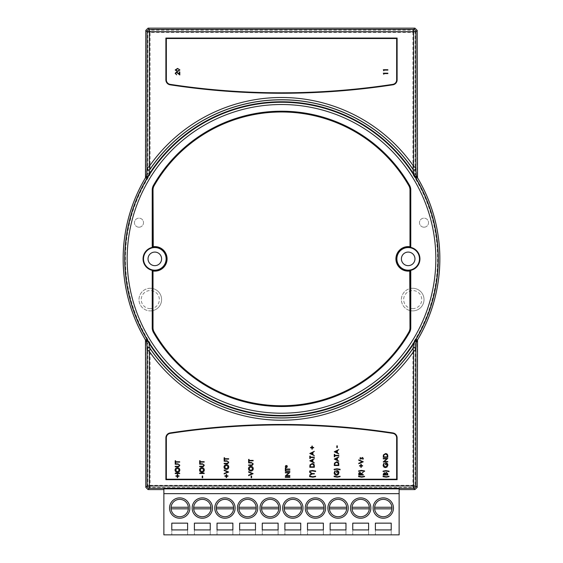 <?xml version="1.0" encoding="UTF-8"?>
<svg xmlns="http://www.w3.org/2000/svg" width="563" height="563" viewBox="0 0 563 563"><rect width="100%" height="100%" fill="white"/><g stroke="black" fill="none" stroke-linecap="round" stroke-linejoin="round"><path stroke-width="0.42" stroke-dasharray="2.81 2.11" d="M383.297 516.728A8.684 8.684 0 0 0 391.982 508.044A8.684 8.684 0 0 0 383.297 499.36A8.684 8.684 0 0 0 374.613 508.044A8.684 8.684 0 0 0 383.297 516.728M360.679 516.728A8.684 8.684 0 0 0 369.363 508.044A8.684 8.684 0 0 0 360.679 499.36A8.684 8.684 0 0 0 351.988 508.044A8.684 8.684 0 0 0 360.679 516.728M338.053 516.728A8.684 8.684 0 0 0 346.738 508.044A8.684 8.684 0 0 0 338.053 499.36A8.684 8.684 0 0 0 329.369 508.044A8.684 8.684 0 0 0 338.053 516.728M315.435 516.728A8.684 8.684 0 0 0 324.119 508.044A8.684 8.684 0 0 0 315.435 499.36A8.684 8.684 0 0 0 306.751 508.044A8.684 8.684 0 0 0 315.435 516.728M292.809 516.728A8.684 8.684 0 0 0 301.494 508.044A8.684 8.684 0 0 0 292.809 499.36A8.684 8.684 0 0 0 284.125 508.044A8.684 8.684 0 0 0 292.809 516.728M270.191 516.728A8.684 8.684 0 0 0 278.875 508.044A8.684 8.684 0 0 0 270.191 499.36A8.684 8.684 0 0 0 261.506 508.044A8.684 8.684 0 0 0 270.191 516.728M247.565 516.728A8.684 8.684 0 0 0 256.249 508.044A8.684 8.684 0 0 0 247.565 499.36A8.684 8.684 0 0 0 238.881 508.044A8.684 8.684 0 0 0 247.565 516.728M224.947 516.728A8.684 8.684 0 0 0 233.631 508.044A8.684 8.684 0 0 0 224.947 499.36A8.684 8.684 0 0 0 216.262 508.044A8.684 8.684 0 0 0 224.947 516.728M202.321 516.728A8.684 8.684 0 0 0 211.012 508.044A8.684 8.684 0 0 0 202.321 499.36A8.684 8.684 0 0 0 193.637 508.044A8.684 8.684 0 0 0 202.321 516.728M179.703 516.728A8.684 8.684 0 0 0 188.387 508.044A8.684 8.684 0 0 0 179.703 499.36A8.684 8.684 0 0 0 171.018 508.044A8.684 8.684 0 0 0 179.703 516.728M179.703 497.868A10.176 10.176 0 0 0 169.526 508.044A10.176 10.176 0 0 0 179.703 518.227A10.176 10.176 0 0 0 189.886 508.044A10.176 10.176 0 0 0 179.703 497.868M202.321 497.868A10.176 10.176 0 0 0 192.145 508.044A10.176 10.176 0 0 0 202.321 518.227A10.176 10.176 0 0 0 212.504 508.044A10.176 10.176 0 0 0 202.321 497.868M224.947 497.868A10.176 10.176 0 0 0 214.763 508.044A10.176 10.176 0 0 0 224.947 518.227A10.176 10.176 0 0 0 235.123 508.044A10.176 10.176 0 0 0 224.947 497.868M247.565 497.868A10.176 10.176 0 0 0 237.389 508.044A10.176 10.176 0 0 0 247.565 518.227A10.176 10.176 0 0 0 257.748 508.044A10.176 10.176 0 0 0 247.565 497.868M383.297 497.868A10.176 10.176 0 0 0 373.114 508.044A10.176 10.176 0 0 0 383.297 518.227A10.176 10.176 0 0 0 393.474 508.044A10.176 10.176 0 0 0 383.297 497.868M360.679 497.868A10.176 10.176 0 0 0 350.496 508.044A10.176 10.176 0 0 0 360.679 518.227A10.176 10.176 0 0 0 370.855 508.044A10.176 10.176 0 0 0 360.679 497.868M338.053 497.868A10.176 10.176 0 0 0 327.877 508.044A10.176 10.176 0 0 0 338.053 518.227A10.176 10.176 0 0 0 348.237 508.044A10.176 10.176 0 0 0 338.053 497.868M315.435 497.868A10.176 10.176 0 0 0 305.252 508.044A10.176 10.176 0 0 0 315.435 518.227A10.176 10.176 0 0 0 325.611 508.044A10.176 10.176 0 0 0 315.435 497.868M292.809 497.868A10.176 10.176 0 0 0 282.633 508.044A10.176 10.176 0 0 0 292.809 518.227A10.176 10.176 0 0 0 302.993 508.044A10.176 10.176 0 0 0 292.809 497.868M270.191 497.868A10.176 10.176 0 0 0 260.007 508.044A10.176 10.176 0 0 0 270.191 518.227A10.176 10.176 0 0 0 280.367 508.044A10.176 10.176 0 0 0 270.191 497.868M408.182 270.177A11.309 11.309 0 0 1 396.873 258.867A11.309 11.309 0 0 1 408.182 247.558A11.309 11.309 0 0 0 396.873 258.867A11.309 11.309 0 0 0 408.182 270.177A11.309 11.309 0 0 1 396.873 258.867A11.309 11.309 0 0 1 408.182 247.558A11.309 11.309 0 0 1 419.491 258.867A11.309 11.309 0 0 1 408.182 270.177A11.309 11.309 0 0 0 419.491 258.867A11.309 11.309 0 0 0 408.182 247.558A11.309 11.309 0 0 1 419.491 258.867A11.309 11.309 0 0 1 408.182 270.177M154.818 270.177A11.309 11.309 0 0 1 143.509 258.867A11.309 11.309 0 0 1 154.818 247.558A11.309 11.309 0 0 0 143.509 258.867A11.309 11.309 0 0 0 154.818 270.177A11.309 11.309 0 0 1 143.509 258.867A11.309 11.309 0 0 1 154.818 247.558A11.309 11.309 0 0 1 166.127 258.867A11.309 11.309 0 0 1 154.818 270.177A11.309 11.309 0 0 0 166.127 258.867A11.309 11.309 0 0 0 154.818 247.558A11.309 11.309 0 0 1 166.127 258.867A11.309 11.309 0 0 1 154.818 270.177M412.707 288.277A11.309 11.309 0 0 0 401.398 299.586A11.309 11.309 0 0 0 412.707 310.896A11.309 11.309 0 0 1 401.398 299.586A11.309 11.309 0 0 1 412.707 288.277A11.309 11.309 0 0 1 424.016 299.586A11.309 11.309 0 0 1 412.707 310.896A11.309 11.309 0 0 0 424.016 299.586A11.309 11.309 0 0 0 412.707 288.277A11.309 11.309 0 0 1 424.016 299.586A11.309 11.309 0 0 1 412.707 310.896M150.293 288.277A11.309 11.309 0 0 0 138.984 299.586A11.309 11.309 0 0 0 150.293 310.896A11.309 11.309 0 0 1 138.984 299.586A11.309 11.309 0 0 1 150.293 288.277A11.309 11.309 0 0 1 161.602 299.586A11.309 11.309 0 0 1 150.293 310.896A11.309 11.309 0 0 0 161.602 299.586A11.309 11.309 0 0 0 150.293 288.277A11.309 11.309 0 0 1 161.602 299.586A11.309 11.309 0 0 1 150.293 310.896M392.812 84.359A737.291 737.291 0 0 1 170.188 84.359A4.525 4.525 0 0 1 166.345 79.89L166.345 38.516L396.655 38.516L396.655 79.89A4.525 4.525 0 0 1 392.812 84.359M424.016 227.199A4.525 4.525 0 0 1 419.491 222.674A4.525 4.525 0 0 1 424.016 218.148A4.525 4.525 0 0 1 428.542 222.674A4.525 4.525 0 0 1 424.016 227.199A4.525 4.525 0 0 1 419.491 222.674A4.525 4.525 0 0 1 424.016 218.148A4.525 4.525 0 0 1 428.542 222.674A4.525 4.525 0 0 1 424.016 227.199M138.984 227.199A4.525 4.525 0 0 1 134.458 222.674A4.525 4.525 0 0 1 138.984 218.148A4.525 4.525 0 0 1 143.509 222.674A4.525 4.525 0 0 1 138.984 227.199A4.525 4.525 0 0 1 134.458 222.674A4.525 4.525 0 0 1 138.984 218.148A4.525 4.525 0 0 1 143.509 222.674A4.525 4.525 0 0 1 138.984 227.199M154.818 252.083A6.784 6.784 0 0 0 148.034 258.867A6.784 6.784 0 0 0 154.818 265.652A6.784 6.784 0 0 0 161.602 258.867A6.784 6.784 0 0 0 154.818 252.083M408.182 252.083A6.784 6.784 0 0 0 401.398 258.867A6.784 6.784 0 0 0 408.182 265.652A6.784 6.784 0 0 0 414.966 258.867A6.784 6.784 0 0 0 408.182 252.083M383.804 70.108L383.804 70.804L383.34 69.706L387.865 69.706L387.865 70.108L383.804 70.108M383.804 73.591L383.804 74.288L383.34 73.183L387.865 73.183L387.865 73.591L383.804 73.591M177.542 68.426L179.921 69.988L177.542 71.501L175.163 69.988L177.542 68.426M176.543 72.374L175.628 73.352L176.669 74.809L175.163 73.331L176.508 71.965L179.344 74.013L179.344 71.909L179.808 71.909L179.808 74.985L176.543 72.374M385.556 453.567C387.013 453.651 387.752 454.418 387.766 455.875L387.766 457.276L383.241 457.276L383.403 454.925L385.556 453.567M364.564 476.65L361.756 477.171L358.589 476.65L358.589 476.129L361.699 476.77L364.564 476.242L364.564 476.65M337.3 445.847L337.3 447.592L336.836 447.592L336.836 445.847L337.3 445.847M338.806 453.912L334.281 451.709L338.806 449.619L337.357 450.731L337.357 452.779L338.806 453.912M336.604 461.801C338.06 461.885 338.792 462.659 338.806 464.109L338.806 465.517L334.281 465.517L334.45 463.166L336.604 461.801M314.33 457.508L310.269 457.508L310.269 458.493L309.805 458.493L309.805 456.114L310.269 456.114L310.269 457.1L314.33 457.1L314.33 457.508M314.33 462.962L309.805 460.759L314.33 458.669L312.88 459.781L312.88 461.829L314.33 462.962M309.629 471.027L312.437 470.499L315.604 471.027L315.604 471.548L312.493 470.907L309.629 471.428L309.629 471.027M314.33 473.926L312.176 473.926L309.805 475.376L309.805 474.912L311.747 473.722L309.805 472.533L309.805 472.068L312.176 473.518L314.33 473.518L314.33 473.926M315.604 476.65L312.803 477.171L309.629 476.65L309.629 476.129L312.746 476.77L315.604 476.242L315.604 476.65M285.582 467.396L286.124 466.65L285.209 466.734L286.124 466.46L285.582 465.714L285.927 465.517L286.314 466.368L286.694 465.517L287.039 465.714L286.504 466.46L287.419 466.382L286.504 466.65L287.039 467.396L286.694 467.6L286.314 466.734L285.927 467.6L285.582 467.396M289.854 469.458L285.793 469.458L285.793 470.443L285.328 470.443L285.328 468.064L285.793 468.064L285.793 469.049L289.854 469.049L289.854 469.458M289.854 470.907L289.854 471.315L285.328 471.315L285.328 470.907L289.854 470.907M286.3 475.545L289.854 475.545L289.854 475.953L285.328 475.953L288.889 472.878L285.328 472.878L285.328 472.477L289.854 472.477L286.3 475.545M289.854 476.938L289.854 477.347L285.328 477.347L285.328 476.938L289.854 476.938M253.139 460.815L249.078 460.815L249.078 461.801L248.614 461.801L248.614 459.422L249.078 459.422L249.078 460.407L253.139 460.407L253.139 460.815M252.294 465.32L248.614 465.397L248.614 464.989L251.921 464.975L252.787 463.926L252.027 462.948L248.614 462.906L248.614 462.497L251.344 462.497L253.251 463.905L252.294 465.32M253.251 468.697C253.125 470.147 252.344 470.942 250.894 471.083C249.444 470.957 248.642 470.175 248.494 468.733C248.614 467.262 249.402 466.46 250.873 466.326C252.323 466.453 253.118 467.248 253.251 468.697M228.655 471.949L224.137 473.926L224.137 473.49L227.698 471.984L224.137 470.471L224.137 470.035L228.655 471.949M226.629 477.579L226.22 477.579L226.22 476.242L224.89 476.242L224.89 475.841L226.22 475.841L226.22 474.503L226.629 474.503L226.629 475.841L227.966 475.841L227.966 476.242L226.629 476.242L226.629 477.579M204.179 462.089L200.118 462.089L200.118 463.075L199.654 463.075L199.654 460.696L200.118 460.696L200.118 461.688L204.179 461.688L204.179 462.089M203.342 466.593L199.654 466.671L199.654 466.27L202.969 466.248L203.834 465.2L203.067 464.229L199.654 464.179L199.654 463.771L202.391 463.771L204.299 465.179L203.342 466.593M204.299 469.971C204.172 471.421 203.384 472.216 201.941 472.357C200.484 472.237 199.689 471.449 199.541 470.006C199.654 468.536 200.449 467.733 201.92 467.6C203.37 467.733 204.165 468.522 204.299 469.971M179.703 473.173L179.703 473.574L175.177 473.574L175.177 473.173L179.703 473.173M177.676 477.579L177.268 477.579L177.268 476.242L175.93 476.242L175.93 475.841L177.268 475.841L177.268 474.503L177.676 474.503L177.676 475.841L179.006 475.841L179.006 476.242L177.676 476.242L177.676 477.579M166.345 437.845L166.345 479.212L396.655 479.212L396.655 437.845A4.525 4.525 0 0 0 392.812 433.376A737.291 737.291 0 0 0 170.188 433.376A4.525 4.525 0 0 0 166.345 437.845M179.822 470.028C179.696 471.484 178.907 472.28 177.458 472.413C176.008 472.294 175.206 471.512 175.065 470.07C175.177 468.592 175.973 467.79 177.436 467.656C178.893 467.79 179.688 468.578 179.822 470.028M178.865 466.65L175.177 466.734L175.177 466.326L178.492 466.305L179.358 465.256L178.591 464.285L175.177 464.236L175.177 463.835L177.908 463.835L179.822 465.235L178.865 466.65M179.703 462.146L175.642 462.146L175.642 463.138L175.177 463.138L175.177 460.759L175.642 460.759L175.642 461.744L179.703 461.744L179.703 462.146M202.673 476.009L202.673 477.755L202.208 477.755L202.208 476.009L202.673 476.009M204.179 473.11L204.179 473.518L199.654 473.518L199.654 473.11L204.179 473.11M228.775 467.016C228.648 468.465 227.867 469.26 226.417 469.401C224.961 469.275 224.165 468.493 224.018 467.051C224.137 465.58 224.926 464.778 226.396 464.644C227.846 464.771 228.641 465.566 228.775 467.016M227.818 463.638L224.137 463.715L224.137 463.307L227.445 463.293L228.311 462.244L227.551 461.266L224.137 461.224L224.137 460.815L226.868 460.815L228.775 462.223L227.818 463.638M228.655 459.134L224.595 459.134L224.595 460.119L224.137 460.119L224.137 457.74L224.595 457.74L224.595 458.725L228.655 458.725L228.655 459.134M251.626 476.009L251.626 477.755L251.161 477.755L251.161 476.009L251.626 476.009M253.139 473.631L248.614 475.608L248.614 475.172L252.175 473.666L248.614 472.153L248.614 471.717L253.139 473.631M312.127 463.539C313.584 463.623 314.316 464.398 314.33 465.854L314.33 467.255L309.805 467.255L309.967 464.904L312.127 463.539M314.33 455.65L309.805 453.447L314.33 451.357L312.88 452.469L312.88 454.524L314.33 455.65M312.303 449.154L311.895 449.154L311.895 447.824L310.558 447.824L310.558 447.416L311.895 447.416L311.895 446.079L312.303 446.079L312.303 447.416L313.633 447.416L313.633 447.824L312.303 447.824L312.303 449.154M340.087 476.65L337.279 477.171L334.112 476.65L334.112 476.129L337.223 476.77L340.087 476.242L340.087 476.65M336.547 475.256C335.069 475.116 334.274 474.306 334.169 472.821L335.055 470.795L335.386 471.14L334.633 472.836L336.526 474.855L338.462 472.709L337.068 470.907L337.068 472.413L336.604 472.413L336.604 470.499C338.053 470.562 338.827 471.308 338.926 472.744L338.067 474.7L336.547 475.256M334.112 469.282L336.92 468.761L340.087 469.282L340.087 469.802L336.97 469.169L334.112 469.69L334.112 469.282M338.806 461.224L334.281 459.014L338.806 456.931L337.357 458.036L337.357 460.091L338.806 461.224M338.806 455.77L334.746 455.77L334.746 456.755L334.281 456.755L334.281 454.376L334.746 454.376L334.746 455.361L338.806 455.361L338.806 455.77M363.283 474.623L363.283 475.024L358.765 475.024L358.821 473.096L359.968 472.181L361.2 473.786L363.283 472.125L361.2 474.292L363.283 474.623M358.589 470.907L361.397 470.386L364.564 470.907L364.564 471.428L361.453 470.795L358.589 471.315L358.589 470.907M361.256 467.367L360.848 467.367L360.848 466.037L359.518 466.037L359.518 465.629L360.848 465.629L360.848 464.292L361.256 464.292L361.256 465.629L362.593 465.629L362.593 466.037L361.256 466.037L361.256 467.367M363.283 461.744L358.765 463.715L358.765 463.279L362.326 461.773L358.765 460.267L358.765 459.83L363.283 461.744M360.792 459.19L359.919 458.352L360.39 457.508L360.77 458.782L362.389 457.452L363.346 458.423L362.896 459.366L362.403 457.86L360.792 459.19M389.04 476.65L386.232 477.171L383.065 476.65L383.065 476.129L386.176 476.77L389.04 476.242L389.04 476.65M387.766 473.8L387.766 475.024L383.241 475.024L383.241 474.145L384.36 472.709L385.324 473.23L386.478 472.357L387.766 473.8M383.065 471.14L385.873 470.619L389.04 471.14L389.04 471.66L385.929 471.027L383.065 471.548L383.065 471.14M385.5 467.6C384.022 467.459 383.234 466.65 383.121 465.165L384.008 463.138L384.339 463.483L383.586 465.179L385.479 467.199L387.414 465.052L386.021 463.25L386.021 464.756L385.556 464.756L385.556 462.842C387.006 462.906 387.78 463.652 387.879 465.087L387.027 467.044L385.5 467.6M384.212 461.512L387.766 461.512L387.766 461.92L383.241 461.92L386.802 458.845L383.241 458.845L383.241 458.437L387.766 458.437L384.212 461.512M417.528 339.932L415.522 343.205L412.911 343.099L412.911 485.292L150.089 485.292L150.089 343.099L147.83 344.408L145.796 341.094L145.796 487.326L148.055 489.585L163.868 489.585L163.868 488.248L149.392 488.248A2.259 2.259 0 0 1 147.126 485.989L147.126 340.678A2.259 2.259 0 0 0 146.809 339.517A156.993 156.993 0 0 1 146.809 178.211A2.259 2.259 0 0 0 147.126 177.049A2.259 2.259 0 0 1 146.809 178.211A156.993 156.993 0 0 0 146.809 339.517A2.259 2.259 0 0 1 147.126 340.678L147.126 485.989A2.259 2.259 0 0 0 149.392 488.248L163.868 488.248L163.868 489.585L163.868 488.86M399.132 488.86L399.132 489.585L399.132 488.248L399.132 489.585L414.945 489.585L417.204 487.326L417.204 341.094L415.177 344.408L412.911 343.099A156.092 156.092 0 0 0 412.911 174.636L415.522 174.53L417.528 177.795M399.132 488.248L413.608 488.248A2.259 2.259 0 0 0 415.874 485.989L415.874 340.678A2.259 2.259 0 0 1 416.191 339.517A156.993 156.993 0 0 0 416.191 178.211A2.259 2.259 0 0 1 415.874 177.049L415.874 31.746A2.259 2.259 0 0 0 413.608 29.48L149.392 29.48A2.259 2.259 0 0 0 147.126 31.746A2.259 2.259 0 0 1 149.392 29.48L413.608 29.48A2.259 2.259 0 0 1 415.874 31.746L415.874 177.049A2.259 2.259 0 0 0 416.191 178.211A156.993 156.993 0 0 1 416.191 339.517A2.259 2.259 0 0 0 415.874 340.678L415.874 485.989A2.259 2.259 0 0 1 413.608 488.248L399.132 488.248M147.126 177.049L147.126 31.746L147.126 177.049M414.945 28.15L412.911 30.184A2.259 2.259 -135 0 1 415.17 32.443L415.17 173.32L417.204 176.634L417.204 30.409L414.945 28.15L148.055 28.15L145.796 30.409L145.796 176.634L147.823 173.327L150.089 174.636L150.089 32.443L412.911 32.443L412.911 174.636L415.17 173.32A2.259 2.259 147.8 0 0 415.522 174.53L415.522 174.53A158.351 158.351 0 0 1 415.522 343.205L415.522 343.205A2.259 2.259 32.2 0 0 415.177 344.408L415.17 485.292A2.259 2.259 -45 0 1 412.911 487.551L414.945 489.585M399.132 489.585L399.132 488.487L163.868 488.487L163.868 489.585M145.472 177.795L147.478 174.53L150.089 174.636A156.092 156.092 0 0 0 150.089 343.099L147.478 343.205L145.472 339.932M148.055 489.585L150.089 487.551A2.259 2.259 45 0 1 147.83 485.292L147.83 344.408A2.259 2.259 -32.2 0 0 147.478 343.205L147.478 343.205A158.351 158.351 0 0 1 147.478 174.53A2.259 2.259 -147.8 0 0 147.823 173.327L147.83 32.443A2.259 2.259 135 0 1 150.089 30.184L148.055 28.15M399.132 488.487L399.132 534.85L163.868 534.85L163.868 488.487M375.38 534.85L391.215 534.85L375.38 534.85L375.38 529.931L375.38 534.85M352.755 534.85L368.596 534.85L352.755 534.85L352.755 529.931L352.755 534.85M330.136 534.85L345.971 534.85L330.136 534.85L330.136 529.931L330.136 534.85M307.518 534.85L323.352 534.85L307.518 534.85L307.518 529.931L307.518 534.85M284.892 534.85L300.726 534.85L284.892 534.85L284.892 529.931L284.892 534.85M262.274 534.85L278.108 534.85L262.274 534.85L262.274 529.931L262.274 534.85M239.648 534.85L255.482 534.85L239.648 534.85L239.648 529.931L239.648 534.85M217.029 534.85L232.864 534.85L217.029 534.85L217.029 529.931L217.029 534.85M194.404 534.85L210.245 534.85L194.404 534.85L194.404 529.931L194.404 534.85M171.785 534.85L187.62 534.85L171.785 534.85L171.785 529.931L171.785 534.85M187.62 529.931L187.62 534.85L187.62 529.931L171.785 529.931M171.785 523.147L187.62 523.147M210.245 529.931L210.245 534.85L210.245 529.931L194.404 529.931M194.404 523.147L210.245 523.147M232.864 529.931L232.864 534.85L232.864 529.931L217.029 529.931M217.029 523.147L232.864 523.147M255.482 529.931L255.482 534.85L255.482 529.931L239.648 529.931M239.648 523.147L255.482 523.147M278.108 529.931L278.108 534.85L278.108 529.931L262.274 529.931M262.274 523.147L278.108 523.147M300.726 529.931L300.726 534.85L300.726 529.931L284.892 529.931M284.892 523.147L300.726 523.147M323.352 529.931L323.352 534.85L323.352 529.931L307.518 529.931M307.518 523.147L323.352 523.147M345.971 529.931L345.971 534.85L345.971 529.931L330.136 529.931M330.136 523.147L345.971 523.147M368.596 529.931L368.596 534.85L368.596 529.931L352.755 529.931M352.755 523.147L368.596 523.147M391.215 529.931L391.215 534.85L391.215 529.931L375.38 529.931M375.38 523.147L391.215 523.147M177.436 468.064L175.529 470.049L177.458 472.012L179.358 470.049L177.436 468.064M201.913 468.008L200.006 469.985L201.934 471.949L203.834 469.985L201.913 468.008M226.396 465.052L224.482 467.03L226.417 468.993L228.311 467.03L226.396 465.052M250.873 466.734L248.959 468.712L250.894 470.675L252.787 468.712L250.873 466.734M310.269 466.847L313.865 466.847L313.753 465.038L312.127 463.947L310.396 465.137L310.269 466.847M312.416 459.992L310.685 460.787L312.416 461.611L312.416 459.992M312.416 452.687L310.685 453.482L312.416 454.299L312.416 452.687M334.746 465.108L338.342 465.108L338.229 463.293L336.604 462.209L334.872 463.398L334.746 465.108M336.892 458.254L335.168 459.049L336.892 459.872L336.892 458.254M336.892 450.942L335.168 451.744L336.892 452.561L336.892 450.942M359.222 473.772L359.222 474.623L360.735 474.623L359.968 472.589L359.222 473.772M383.706 474.067L383.706 474.623L385.155 474.623L384.367 473.11L383.706 474.067M385.62 474.349L387.302 474.623L386.478 472.765L385.669 473.504L385.62 474.349M383.706 456.867L387.302 456.867L387.182 455.059L385.556 453.968L383.832 455.164L383.706 456.867M175.628 69.974L177.542 71.093L179.456 69.974L178.682 69.003L177.542 68.834L175.628 69.974M188.352 507.256L171.053 507.256M171.053 508.839L188.352 508.839M210.97 507.256L193.672 507.256M193.672 508.839L210.97 508.839M233.596 507.256L216.298 507.256M216.298 508.839L233.596 508.839M256.214 507.256L238.916 507.256M238.916 508.839L256.214 508.839M278.84 507.256L261.542 507.256M261.542 508.839L278.84 508.839M301.458 507.256L284.16 507.256M284.16 508.839L301.458 508.839M324.084 507.256L306.786 507.256M306.786 508.839L324.084 508.839M346.702 507.256L329.404 507.256M329.404 508.839L346.702 508.839M369.328 507.256L352.03 507.256M352.03 508.839L369.328 508.839M391.947 507.256L374.648 507.256M374.648 508.839L391.947 508.839M412.707 308.637A9.05 9.05 0 0 1 403.657 299.586A9.05 9.05 0 0 1 412.707 290.536A9.05 9.05 0 0 1 421.757 299.586A9.05 9.05 0 0 1 412.707 308.637M150.293 308.637A9.05 9.05 0 0 1 141.243 299.586A9.05 9.05 0 0 1 150.293 290.536A9.05 9.05 0 0 1 159.343 299.586A9.05 9.05 0 0 1 150.293 308.637M417.204 30.409L415.17 32.443L412.911 32.443L412.911 30.184L150.089 30.184L150.089 32.443L147.83 32.443L145.796 30.409M415.17 344.408A2.259 2.259 106.1 0 1 415.522 343.205A158.351 158.351 0 0 0 415.522 174.53A2.259 2.259 73.9 0 1 415.17 173.32M145.796 487.326L147.83 485.292L150.089 485.292L150.089 487.551L412.911 487.551L412.911 485.292L415.17 485.292L417.204 487.326M147.83 173.32A2.259 2.259 -73.9 0 1 147.478 174.53A158.351 158.351 0 0 0 147.478 343.205A2.259 2.259 -106.1 0 1 147.83 344.408"/><path stroke-width="0.84" d="M383.297 516.728A8.684 8.684 0 0 0 391.947 507.256A8.684 8.684 0 0 0 374.648 507.256A8.684 8.684 0 0 0 383.297 516.728M360.679 516.728A8.684 8.684 0 0 0 369.328 507.256A8.684 8.684 0 0 0 352.03 507.256A8.684 8.684 0 0 0 360.679 516.728M338.053 516.728A8.684 8.684 0 0 0 346.702 507.256A8.684 8.684 0 0 0 329.404 507.256A8.684 8.684 0 0 0 338.053 516.728M315.435 516.728A8.684 8.684 0 0 0 324.084 507.256A8.684 8.684 0 0 0 306.786 507.256A8.684 8.684 0 0 0 315.435 516.728M292.809 516.728A8.684 8.684 0 0 0 301.458 507.256A8.684 8.684 0 0 0 284.16 507.256A8.684 8.684 0 0 0 292.809 516.728M270.191 516.728A8.684 8.684 0 0 0 278.84 507.256A8.684 8.684 0 0 0 261.542 507.256A8.684 8.684 0 0 0 270.191 516.728M247.565 516.728A8.684 8.684 0 0 0 256.214 507.256A8.684 8.684 0 0 0 238.916 507.256A8.684 8.684 0 0 0 247.565 516.728M224.947 516.728A8.684 8.684 0 0 0 233.596 507.256A8.684 8.684 0 0 0 216.298 507.256A8.684 8.684 0 0 0 224.947 516.728M202.321 516.728A8.684 8.684 0 0 0 210.97 507.256A8.684 8.684 0 0 0 193.672 507.256A8.684 8.684 0 0 0 202.321 516.728M179.703 516.728A8.684 8.684 0 0 0 188.352 507.256A8.684 8.684 0 0 0 171.053 507.256A8.684 8.684 0 0 0 179.703 516.728M179.703 497.868A10.176 10.176 0 0 0 169.526 508.044A10.176 10.176 0 0 0 179.703 518.227A10.176 10.176 0 0 0 189.886 508.044A10.176 10.176 0 0 0 179.703 497.868M202.321 497.868A10.176 10.176 0 0 0 192.145 508.044A10.176 10.176 0 0 0 202.321 518.227A10.176 10.176 0 0 0 212.504 508.044A10.176 10.176 0 0 0 202.321 497.868M224.947 497.868A10.176 10.176 0 0 0 214.763 508.044A10.176 10.176 0 0 0 224.947 518.227A10.176 10.176 0 0 0 235.123 508.044A10.176 10.176 0 0 0 224.947 497.868M247.565 497.868A10.176 10.176 0 0 0 237.389 508.044A10.176 10.176 0 0 0 247.565 518.227A10.176 10.176 0 0 0 257.748 508.044A10.176 10.176 0 0 0 247.565 497.868M383.297 497.868A10.176 10.176 0 0 0 373.114 508.044A10.176 10.176 0 0 0 383.297 518.227A10.176 10.176 0 0 0 393.474 508.044A10.176 10.176 0 0 0 383.297 497.868M360.679 497.868A10.176 10.176 0 0 0 350.496 508.044A10.176 10.176 0 0 0 360.679 518.227A10.176 10.176 0 0 0 370.855 508.044A10.176 10.176 0 0 0 360.679 497.868M338.053 497.868A10.176 10.176 0 0 0 327.877 508.044A10.176 10.176 0 0 0 338.053 518.227A10.176 10.176 0 0 0 348.237 508.044A10.176 10.176 0 0 0 338.053 497.868M315.435 497.868A10.176 10.176 0 0 0 305.252 508.044A10.176 10.176 0 0 0 315.435 518.227A10.176 10.176 0 0 0 325.611 508.044A10.176 10.176 0 0 0 315.435 497.868M292.809 497.868A10.176 10.176 0 0 0 282.633 508.044A10.176 10.176 0 0 0 292.809 518.227A10.176 10.176 0 0 0 302.993 508.044A10.176 10.176 0 0 0 292.809 497.868M270.191 497.868A10.176 10.176 0 0 0 260.007 508.044A10.176 10.176 0 0 0 270.191 518.227A10.176 10.176 0 0 0 280.367 508.044A10.176 10.176 0 0 0 270.191 497.868M165.888 79.89L166.345 79.89A4.525 4.525 0 0 0 170.188 84.359A737.291 737.291 0 0 0 392.812 84.359A4.525 4.525 0 0 0 396.655 79.89L396.655 38.516L166.345 38.516L166.345 79.89A4.525 4.525 0 0 0 170.188 84.359L170.117 84.809A4.976 4.976 0 0 1 165.888 79.89L165.888 38.066L166.345 38.516M410.35 270.43A1.006 1.006 0 0 1 410.772 271.253L410.772 327.757A9.381 9.381 0 0 1 409.526 332.437A147.661 147.661 0 0 1 153.474 332.437A9.381 9.381 0 0 1 152.228 327.757L152.228 271.253A1.006 1.006 0 0 1 152.65 270.43L153.347 270.395A11.619 11.619 0 0 0 166.437 258.867A11.619 11.619 0 0 0 153.347 247.34L152.65 247.305A1.006 1.006 0 0 1 152.228 246.481L152.228 189.97A9.381 9.381 0 0 1 153.474 185.297A147.661 147.661 0 0 1 409.526 185.297A9.381 9.381 0 0 1 410.772 189.97L410.772 246.481A1.006 1.006 0 0 1 410.35 247.305A11.767 11.767 0 0 1 410.35 270.43L409.688 270.641A11.872 11.872 0 0 1 396.31 258.867A11.872 11.872 0 0 1 409.688 247.094A0.619 0.619 0 0 0 410.385 246.481L409.991 246.481L409.991 189.97A8.593 8.593 0 0 0 408.851 185.691A146.873 146.873 0 0 0 154.149 185.691A8.593 8.593 0 0 0 153.009 189.97L153.263 246.707A12.259 12.259 0 0 1 167.077 258.867A12.259 12.259 0 0 1 153.263 271.028L152.615 271.253L152.615 327.757A8.987 8.987 0 0 0 153.812 332.24A147.267 147.267 0 0 0 409.188 332.24A8.987 8.987 0 0 0 410.385 327.757L410.385 271.253A0.619 0.619 0 0 0 409.688 270.641L409.737 271.028A12.259 12.259 0 0 1 395.923 258.867A12.259 12.259 0 0 1 409.737 246.707L409.991 246.481M154.818 270.177A11.309 11.309 0 0 0 166.127 258.867A11.309 11.309 0 0 0 154.818 247.558A11.309 11.309 0 0 0 143.509 258.867A11.309 11.309 0 0 0 154.818 270.177A11.309 11.309 0 0 1 143.509 258.867A11.309 11.309 0 0 1 154.818 247.558M409.737 246.707L409.653 247.34L410.35 247.305M409.653 247.34A11.619 11.619 0 0 0 396.563 258.867A11.619 11.619 0 0 0 409.653 270.395M408.182 270.177A11.309 11.309 0 0 0 419.491 258.867A11.309 11.309 0 0 0 408.182 247.558A11.309 11.309 0 0 0 396.873 258.867A11.309 11.309 0 0 0 408.182 270.177A11.309 11.309 0 0 1 396.873 258.867A11.309 11.309 0 0 1 408.182 247.558M163.868 489.585L148.055 489.585L145.796 487.326L147.119 486.003L147.119 349.349L149.378 351.523L149.378 486.003L413.622 486.003L413.622 351.523A161.377 161.377 0 0 1 149.378 351.523L150.004 348.462A159.118 159.118 0 0 0 412.996 348.462L413.784 347.617L413.784 343.592L416.36 339.566L417.528 339.89L417.204 487.326L414.945 489.585L399.132 489.585M145.796 487.326L145.472 339.89L146.64 339.566L149.216 343.592L149.216 347.617L149.927 348.194A159.033 159.033 0 0 0 413.073 348.194M417.528 177.845L416.36 178.168L413.784 174.143A157.084 157.084 0 0 0 149.216 174.143L146.64 178.168L145.472 177.845L145.796 30.409L148.055 28.15L414.945 28.15L417.204 30.409L417.528 177.845A158.33 158.33 0 0 1 417.528 339.89M145.472 339.89A158.33 158.33 0 0 1 145.472 177.845M149.216 343.592A157.084 157.084 0 0 0 413.784 343.592M154.818 252.083A6.784 6.784 0 0 0 148.034 258.867A6.784 6.784 0 0 0 154.818 265.652A6.784 6.784 0 0 0 161.602 258.867A6.784 6.784 0 0 0 154.818 252.083M408.182 252.083A6.784 6.784 0 0 0 401.398 258.867A6.784 6.784 0 0 0 408.182 265.652A6.784 6.784 0 0 0 414.966 258.867A6.784 6.784 0 0 0 408.182 252.083M391.947 507.256L374.648 507.256M369.328 507.256L352.03 507.256M346.702 507.256L329.404 507.256M324.084 507.256L306.786 507.256M301.458 507.256L284.16 507.256M278.84 507.256L261.542 507.256M256.214 507.256L238.916 507.256M233.596 507.256L216.298 507.256M210.97 507.256L193.672 507.256M188.352 507.256L171.053 507.256M163.868 493.66L163.868 488.86L399.132 488.86L399.132 534.85L163.868 534.85L163.868 493.66L399.132 493.66M417.204 341.094L417.528 339.932A158.351 158.351 0 0 0 417.528 177.795L417.204 176.634M145.796 176.634L145.472 177.795A158.351 158.351 0 0 0 145.472 339.932L145.796 341.094M149.927 348.194L150.004 348.462A1.583 1.569 -17.1 0 0 147.119 349.349L146.64 339.566M413.784 174.143L413.784 170.11L413.073 169.533A159.033 159.033 0 0 0 149.927 169.533L149.216 170.11L149.216 174.143M413.073 169.533L412.996 169.273A159.118 159.118 0 0 0 150.004 169.273A1.583 1.569 -162.9 0 1 147.119 168.379L149.378 166.205A161.377 161.377 0 0 1 413.622 166.205L413.622 31.732L149.378 31.732L149.378 166.205L149.927 169.533M149.216 347.617C147.78 347.441 147.027 347.843 146.957 348.835M416.36 339.566L415.881 349.349L413.622 351.523L412.996 348.462A1.583 1.569 17.1 0 1 415.881 349.349L415.881 486.003L417.204 487.326M416.043 348.835C415.973 347.843 415.22 347.441 413.784 347.617M417.204 30.409L415.881 31.732L415.881 168.379A1.583 1.569 162.9 0 1 412.996 169.273L413.622 166.205L415.881 168.379L416.36 178.168M413.784 170.11C415.22 170.293 415.973 169.885 416.043 168.893M146.64 178.168L146.957 168.893C147.027 169.885 147.78 170.293 149.216 170.11M397.112 437.845L396.655 437.845A4.525 4.525 0 0 0 392.812 433.376A737.291 737.291 0 0 0 170.188 433.376A4.525 4.525 0 0 0 166.345 437.845L166.345 479.212L396.655 479.212L396.655 437.845A4.525 4.525 0 0 0 392.812 433.376A737.291 737.291 0 0 0 170.188 433.376A4.525 4.525 0 0 0 166.345 437.845L165.888 437.845A4.976 4.976 0 0 1 170.117 432.926A737.748 737.748 0 0 1 392.883 432.926A4.976 4.976 0 0 1 397.112 437.845L397.112 479.669L165.888 479.669L165.888 437.845M165.888 38.066L397.112 38.066L396.655 38.516M166.345 479.212L165.888 479.669M396.655 479.212L397.112 479.669M375.38 523.147L375.38 529.931L391.215 529.931L391.215 523.147L375.38 523.147L375.38 529.931M352.755 523.147L352.755 529.931L368.596 529.931L368.596 523.147L352.755 523.147L352.755 529.931M330.136 523.147L330.136 529.931L345.971 529.931L345.971 523.147L330.136 523.147L330.136 529.931M307.518 523.147L307.518 529.931L323.352 529.931L323.352 523.147L307.518 523.147L307.518 529.931M284.892 523.147L284.892 529.931L300.726 529.931L300.726 523.147L284.892 523.147L284.892 529.931M262.274 523.147L262.274 529.931L278.108 529.931L278.108 523.147L262.274 523.147L262.274 529.931M239.648 523.147L239.648 529.931L255.482 529.931L255.482 523.147L239.648 523.147L239.648 529.931M217.029 523.147L217.029 529.931L232.864 529.931L232.864 523.147L217.029 523.147L217.029 529.931M194.404 523.147L194.404 529.931L210.245 529.931L210.245 523.147L194.404 523.147L194.404 529.931M171.785 529.931L187.62 529.931L187.62 523.147L171.785 523.147L171.785 529.931L171.785 523.147M187.62 523.147L187.62 529.931M210.245 523.147L210.245 529.931M232.864 523.147L232.864 529.931M255.482 523.147L255.482 529.931M278.108 523.147L278.108 529.931M300.726 523.147L300.726 529.931M323.352 523.147L323.352 529.931M345.971 523.147L345.971 529.931M368.596 523.147L368.596 529.931M391.215 523.147L391.215 529.931M171.053 508.839L188.352 508.839M177.268 477.579L177.268 476.242L175.93 476.242L175.93 475.841L177.268 475.841L177.268 474.503L177.676 474.503L177.676 475.841L179.006 475.841L179.006 476.242L177.676 476.242L177.676 477.579L177.268 477.579M179.703 473.574L175.177 473.574L175.177 473.173L179.703 473.173L179.703 473.574M177.458 472.413C176.008 472.294 175.206 471.512 175.065 470.07C175.177 468.592 175.973 467.79 177.436 467.656C178.893 467.79 179.688 468.578 179.822 470.028C179.696 471.484 178.907 472.28 177.458 472.413M175.529 470.049L177.458 472.012L179.358 470.049L177.436 468.064L175.529 470.049M177.908 466.734L175.177 466.734L175.177 466.326L178.492 466.305L179.358 465.256L178.591 464.285L175.177 464.236L175.177 463.835L177.908 463.835L179.822 465.235L178.865 466.65L177.908 466.734M175.642 462.146L175.642 463.138L175.177 463.138L175.177 460.759L175.642 460.759L175.642 461.744L179.703 461.744L179.703 462.146L175.642 462.146M202.673 477.755L202.208 477.755L202.208 476.009L202.673 476.009L202.673 477.755M204.179 473.518L199.654 473.518L199.654 473.11L204.179 473.11L204.179 473.518M201.941 472.357C200.484 472.237 199.689 471.449 199.541 470.006C199.654 468.536 200.449 467.733 201.92 467.6C203.37 467.733 204.165 468.522 204.299 469.971C204.172 471.421 203.384 472.216 201.941 472.357M200.006 469.985L201.934 471.949L203.834 469.985L201.913 468.008L200.006 469.985M202.391 466.671L199.654 466.671L199.654 466.27L202.969 466.248L203.834 465.2L203.067 464.229L199.654 464.179L199.654 463.771L202.391 463.771L204.299 465.179L203.342 466.593L202.391 466.671M200.118 462.089L200.118 463.075L199.654 463.075L199.654 460.696L200.118 460.696L200.118 461.688L204.179 461.688L204.179 462.089L200.118 462.089M226.22 477.579L226.22 476.242L224.89 476.242L224.89 475.841L226.22 475.841L226.22 474.503L226.629 474.503L226.629 475.841L227.966 475.841L227.966 476.242L226.629 476.242L226.629 477.579L226.22 477.579M228.655 472.012L224.137 473.926L224.137 473.49L227.698 471.984L224.137 470.471L224.137 470.035L228.655 472.012M226.417 469.401C224.961 469.275 224.165 468.493 224.018 467.051C224.137 465.58 224.926 464.778 226.396 464.644C227.846 464.771 228.641 465.566 228.775 467.016C228.648 468.465 227.867 469.26 226.417 469.401M224.482 467.03L226.417 468.993L228.311 467.03L226.396 465.052L224.482 467.03M226.868 463.715L224.137 463.715L224.137 463.307L227.445 463.293L228.311 462.244L227.551 461.266L224.137 461.224L224.137 460.815L226.868 460.815L228.775 462.223L227.818 463.638L226.868 463.715M224.595 459.134L224.595 460.119L224.137 460.119L224.137 457.74L224.595 457.74L224.595 458.725L228.655 458.725L228.655 459.134L224.595 459.134M251.626 477.755L251.161 477.755L251.161 476.009L251.626 476.009L251.626 477.755M253.139 473.694L248.614 475.608L248.614 475.172L252.175 473.666L248.614 472.153L248.614 471.717L253.139 473.694M250.894 471.083C249.444 470.957 248.642 470.175 248.494 468.733C248.614 467.262 249.402 466.46 250.873 466.326C252.323 466.453 253.118 467.248 253.251 468.697C253.125 470.147 252.344 470.942 250.894 471.083M248.959 468.712L250.894 470.675L252.787 468.712L250.873 466.734L248.959 468.712M251.344 465.397L248.614 465.397L248.614 464.989L251.921 464.975L252.787 463.926L252.027 462.948L248.614 462.906L248.614 462.497L251.344 462.497L253.251 463.905L252.294 465.32L251.344 465.397M249.078 460.815L249.078 461.801L248.614 461.801L248.614 459.422L249.078 459.422L249.078 460.407L253.139 460.407L253.139 460.815L249.078 460.815M289.854 477.347L285.328 477.347L285.328 476.938L289.854 476.938L289.854 477.347M289.854 475.545L289.854 475.953L285.328 475.953L288.889 472.878L285.328 472.878L285.328 472.477L289.854 472.477L286.3 475.545L289.854 475.545M289.854 471.315L285.328 471.315L285.328 470.907L289.854 470.907L289.854 471.315M285.793 469.458L285.793 470.443L285.328 470.443L285.328 468.064L285.793 468.064L285.793 469.049L289.854 469.049L289.854 469.458L285.793 469.458M286.124 466.65L285.209 466.734L286.124 466.46L285.582 465.714L285.927 465.517L286.314 466.368L286.694 465.517L287.039 465.714L286.504 466.46L287.419 466.382L286.504 466.65L287.039 467.396L286.694 467.6L286.314 466.734L285.927 467.6L285.582 467.396L286.124 466.65M312.803 477.171L309.629 476.65L309.629 476.129L312.746 476.77L315.604 476.242L315.604 476.65L312.803 477.171M312.176 473.926L309.805 475.376L309.805 474.912L311.747 473.722L309.805 472.533L309.805 472.068L312.176 473.518L314.33 473.518L314.33 473.926L312.176 473.926M312.437 470.499L315.604 471.027L315.604 471.548L312.493 470.907L309.629 471.428L309.629 471.027L312.437 470.499M314.33 465.854L314.33 467.255L309.805 467.255L309.967 464.904L312.127 463.539C313.584 463.623 314.316 464.398 314.33 465.854M313.865 466.847L313.753 465.038L312.127 463.947L310.396 465.137L310.269 466.847L313.865 466.847M309.805 460.815L314.33 458.669L312.88 459.781L312.88 461.829L314.33 462.962L309.805 460.815M310.685 460.787L312.416 461.611L312.416 459.992L310.685 460.787M310.269 457.508L310.269 458.493L309.805 458.493L309.805 456.114L310.269 456.114L310.269 457.1L314.33 457.1L314.33 457.508L310.269 457.508M309.805 453.504L314.33 451.357L312.88 452.469L312.88 454.524L314.33 455.65L309.805 453.504M310.685 453.482L312.416 454.299L312.416 452.687L310.685 453.482M311.895 449.154L311.895 447.824L310.558 447.824L310.558 447.416L311.895 447.416L311.895 446.079L312.303 446.079L312.303 447.416L313.633 447.416L313.633 447.824L312.303 447.824L312.303 449.154L311.895 449.154M337.279 477.171L334.112 476.65L334.112 476.129L337.223 476.77L340.087 476.242L340.087 476.65L337.279 477.171M334.169 472.821L335.055 470.795L335.386 471.14L334.633 472.836L336.526 474.855L338.462 472.709L337.068 470.907L337.068 472.413L336.604 472.413L336.604 470.499C338.053 470.562 338.827 471.308 338.926 472.744L338.067 474.7L336.547 475.256C335.069 475.116 334.274 474.306 334.169 472.821M336.92 468.761L340.087 469.282L340.087 469.802L336.97 469.169L334.112 469.69L334.112 469.282L336.92 468.761M338.806 464.109L338.806 465.517L334.281 465.517L334.45 463.166L336.604 461.801C338.06 461.885 338.792 462.659 338.806 464.109M338.342 465.108L338.229 463.293L336.604 462.209L334.872 463.398L334.746 465.108L338.342 465.108M334.281 459.077L338.806 456.931L337.357 458.036L337.357 460.091L338.806 461.224L334.281 459.077M335.168 459.049L336.892 459.872L336.892 458.254L335.168 459.049M334.746 455.77L334.746 456.755L334.281 456.755L334.281 454.376L334.746 454.376L334.746 455.361L338.806 455.361L338.806 455.77L334.746 455.77M334.281 451.765L338.806 449.619L337.357 450.731L337.357 452.779L338.806 453.912L334.281 451.765M335.168 451.744L336.892 452.561L336.892 450.942L335.168 451.744M337.3 447.592L336.836 447.592L336.836 445.847L337.3 445.847L337.3 447.592M361.756 477.171L358.589 476.65L358.589 476.129L361.699 476.77L364.564 476.242L364.564 476.65L361.756 477.171M363.283 475.024L358.765 475.024L358.821 473.096L359.968 472.181L361.2 473.786L363.283 472.125L361.2 474.292L363.283 474.623L363.283 475.024M359.222 474.623L360.735 474.623L359.968 472.589L359.222 474.623M361.397 470.386L364.564 470.907L364.564 471.428L361.453 470.795L358.589 471.315L358.589 470.907L361.397 470.386M360.848 467.367L360.848 466.037L359.518 466.037L359.518 465.629L360.848 465.629L360.848 464.292L361.256 464.292L361.256 465.629L362.593 465.629L362.593 466.037L361.256 466.037L361.256 467.367L360.848 467.367M363.283 461.801L358.765 463.715L358.765 463.279L362.326 461.773L358.765 460.267L358.765 459.83L363.283 461.801M359.919 458.352L360.39 457.508L360.77 458.782L362.389 457.452L363.346 458.423L362.896 459.366L362.403 457.86L360.792 459.19L359.919 458.352M386.232 477.171L383.065 476.65L383.065 476.129L386.176 476.77L389.04 476.242L389.04 476.65L386.232 477.171M383.706 474.623L385.155 474.623L384.367 473.11L383.706 474.623M387.766 475.024L383.241 475.024L383.241 474.145L384.36 472.709L385.324 473.23L386.478 472.357L387.766 473.8L387.766 475.024M385.62 474.623L387.302 474.623L386.478 472.765L385.669 473.504L385.62 474.623M385.873 470.619L389.04 471.14L389.04 471.66L385.929 471.027L383.065 471.548L383.065 471.14L385.873 470.619M383.121 465.165L384.008 463.138L384.339 463.483L383.586 465.179L385.479 467.199L387.414 465.052L386.021 463.25L386.021 464.756L385.556 464.756L385.556 462.842C387.006 462.906 387.78 463.652 387.879 465.087L387.027 467.044L385.5 467.6C384.022 467.459 383.234 466.65 383.121 465.165M387.766 461.512L387.766 461.92L383.241 461.92L386.802 458.845L383.241 458.845L383.241 458.437L387.766 458.437L384.212 461.512L387.766 461.512M387.766 455.875L387.766 457.276L383.241 457.276L383.403 454.925L385.556 453.567C387.013 453.651 387.752 454.418 387.766 455.875M387.302 456.867L387.182 455.059L385.556 453.968L383.832 455.164L383.706 456.867L387.302 456.867M175.628 73.352L176.669 74.809L175.163 73.331L176.508 71.965L179.344 74.013L179.344 71.909L179.808 71.909L179.808 74.985L176.543 72.374L175.628 73.352M179.921 69.988L177.542 71.501L175.163 69.988L177.542 68.426L179.921 69.988M177.542 71.093L179.456 69.974L178.682 69.003L177.542 68.834L175.628 69.974L177.542 71.093M383.804 74.288L383.34 73.183L387.865 73.183L387.865 73.591L383.804 73.591L383.804 74.288M383.804 70.804L383.34 69.706L387.865 69.706L387.865 70.108L383.804 70.108L383.804 70.804M193.672 508.839L210.97 508.839M216.298 508.839L233.596 508.839M238.916 508.839L256.214 508.839M261.542 508.839L278.84 508.839M284.16 508.839L301.458 508.839M306.786 508.839L324.084 508.839M329.404 508.839L346.702 508.839M352.03 508.839L369.328 508.839M374.648 508.839L391.947 508.839M397.112 38.066L397.112 79.89A4.976 4.976 0 0 1 392.883 84.809A737.748 737.748 0 0 1 170.117 84.809M281.5 92.811A737.291 737.291 0 0 0 392.812 84.359A4.525 4.525 0 0 0 396.655 79.89L397.112 79.89M410.772 246.481L410.385 246.481L410.385 189.97A8.987 8.987 0 0 0 409.188 185.494A147.267 147.267 0 0 0 153.812 185.494A8.987 8.987 0 0 0 152.615 189.97L152.615 246.481A0.619 0.619 0 0 0 153.312 247.094A11.872 11.872 0 0 1 166.69 258.867A11.872 11.872 0 0 1 153.312 270.641A0.619 0.619 0 0 0 152.615 271.253L152.228 271.253M153.263 246.707L153.347 247.34M153.009 246.481L152.228 246.481M153.474 332.437L154.149 332.043A146.873 146.873 0 0 0 408.851 332.043L409.526 332.437M408.851 332.043A8.593 8.593 0 0 0 409.991 327.757L409.737 271.028M281.5 102.255A156.613 156.613 0 0 1 438.113 258.867A156.613 156.613 0 0 1 281.5 415.48A156.613 156.613 0 0 1 124.887 258.867A156.613 156.613 0 0 1 281.5 102.255M281.5 413.214A154.346 154.346 0 0 0 435.846 258.867A154.346 154.346 0 0 0 281.5 104.514A154.346 154.346 0 0 0 127.154 258.867A154.346 154.346 0 0 0 281.5 413.214M145.796 176.683L147.393 177.007M146.957 168.893L147.119 31.732L145.796 30.409M147.393 340.728L145.796 341.051M417.204 341.051L415.607 340.728M415.607 177.007L417.204 176.683M414.945 489.585L413.622 488.262L149.378 488.262L148.055 489.585M148.055 28.15L149.378 29.473L413.622 29.473L414.945 28.15M152.65 270.43A11.767 11.767 0 0 1 152.65 247.305M147.119 31.732L149.378 31.732L149.378 29.473A2.259 2.259 135 0 0 147.119 31.732M413.622 29.473L413.622 31.732L415.881 31.732A2.259 2.259 -135 0 0 413.622 29.473M415.881 486.003L413.622 486.003L413.622 488.262A2.259 2.259 -45 0 0 415.881 486.003M149.378 488.262L149.378 486.003L147.119 486.003A2.259 2.259 45 0 0 149.378 488.262M153.009 271.253L153.009 327.757A8.593 8.593 0 0 0 154.149 332.043M153.263 271.028L153.347 270.395M153.009 327.757L152.228 327.757M152.228 189.97L153.009 189.97M153.474 185.297L154.149 185.691M409.526 185.297L408.851 185.691M409.991 327.757L410.772 327.757M410.772 189.97L409.991 189.97M409.991 271.253L410.772 271.253M392.812 84.359L392.883 84.809M170.117 432.926L170.188 433.376M392.883 432.926L392.812 433.376"/></g></svg>
